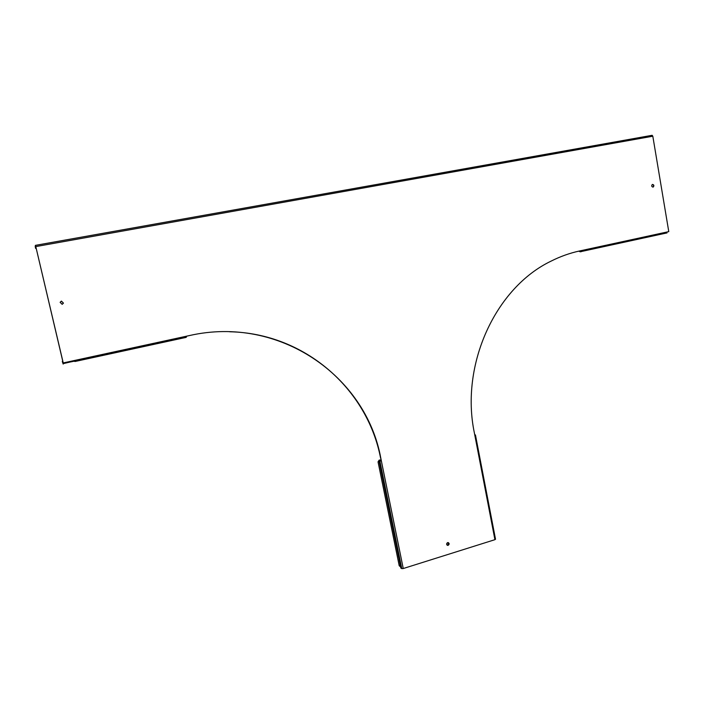 <?xml version="1.0" encoding="UTF-8"?>
<svg xmlns="http://www.w3.org/2000/svg" width="704" height="704" viewBox="0 0 704 704"><rect width="100%" height="100%" fill="white"/><g stroke="black" fill="none" stroke-linecap="round" stroke-linejoin="round"><path stroke-width="1.06" d="M61.415 301.101L60.122 302.324L62.172 304.322L63.457 303.116L61.415 301.101M61.354 301.118L63.395 303.134L62.119 304.33M652.564 184.43L652.291 184.527C651.323 185.821 651.57 186.674 653.013 187.088L653.286 186.991C654.254 185.698 654.016 184.844 652.564 184.43M447.603 542.617C446.23 543.752 446.274 544.676 447.753 545.398L448.149 545.336C449.53 544.201 449.478 543.277 447.99 542.555L447.603 542.617M448.316 542.608L447.894 545.23L447.181 545.23M659.49 234.335L657.853 234.441M659.666 233.605L657.73 234.027M76.278 360.642L75.495 361.39L73.577 361.231M63.378 363.598L73.744 361.187M76.358 360.087L73.454 360.712M35.402 245.362L652.159 135.3L652.81 136.215L35.79 246.585L63.237 362.93L189.438 335.562C279.506 315.04 366.071 376.138 380.846 458.374L381.366 460.944L380.846 458.374M229.583 331.76C305.008 333.282 367.488 389.136 380.626 458.304M35.79 246.585L63.263 363.334M400.884 567.961L401.773 568.63L403.251 568.533L494.921 539.678L474.822 435.248L475.446 434.94L474.725 434.746M652.397 184.474C653.717 185.038 653.902 185.891 652.951 187.053L652.837 187.106M579.304 251.029L580.061 251.803L581.258 251.671L581.627 250.527L579.506 250.985C569.818 253.088 560.384 256.45 551.197 261.07C495.572 287.628 460.108 364.593 474.338 432.758L474.822 435.248M652.81 136.215L668.774 231.625L581.627 250.527M379.623 460.328L379.148 460.152L379.887 460.134L379.069 460.847L381.366 460.944L403.251 568.533M379.834 459.941L380.503 460.002L379.658 460.68L381.146 460.874M399.045 558.906L398.658 557.005M379.148 460.152L378.039 461.842L399.221 565.761L400.602 566.896M62.542 362.164L63.175 364.065L63.237 362.93M74.809 360.818L186.525 336.714L63.351 363.449M74.967 361.504L186.199 337.357L76.402 360.615M75.346 360.703L185.865 336.336M63.228 363.141L62.876 361.645M62.322 361.68L62.55 362.208M64.302 363.238L76.296 360.765M76.322 360.765L183.779 337.313M35.675 246.391L35.64 248.424L35.42 247.122M35.244 245.978L35.314 247.227M495.414 539.176L494.921 539.678M579.709 250.941L581.152 251.082L581.328 250.589M581.654 250.976L666.662 232.091M658.9 234.678L581.522 251.486L659.516 234.203M579.665 251.513L578.785 251.143M663.758 233.156L659.516 234.186M581.645 251.108L657.8 234.573L581.645 251.082M401.773 568.63L379.887 461.102M400.928 568.172L379.069 460.847M379.095 460.662L379.685 460.689M380.574 460.953L380.406 460.126L379.843 460.187M63.29 363.132L73.7 360.87M76.243 360.316L185.935 336.521M35.482 247.526L36.045 247.922M35.49 247.57L35.517 248.116M666.996 232.346L658.847 234.106M579.682 251.53L581.337 250.765M657.967 234.142L581.654 250.694M666.776 232.232L659.666 233.772M400.849 568.075L398.939 558.694M398.684 557.48L378.998 460.786M380.697 460.953L380.503 460.002M186.164 337.348L75.495 361.39M62.788 361.249L62.33 361.346M35.42 245.379L652.159 135.3M35.675 248.415L36.142 248.336M475.446 434.94L495.528 539.282M666.961 232.346L659.199 234.027M667.014 232.918L659.252 234.599"/></g></svg>
